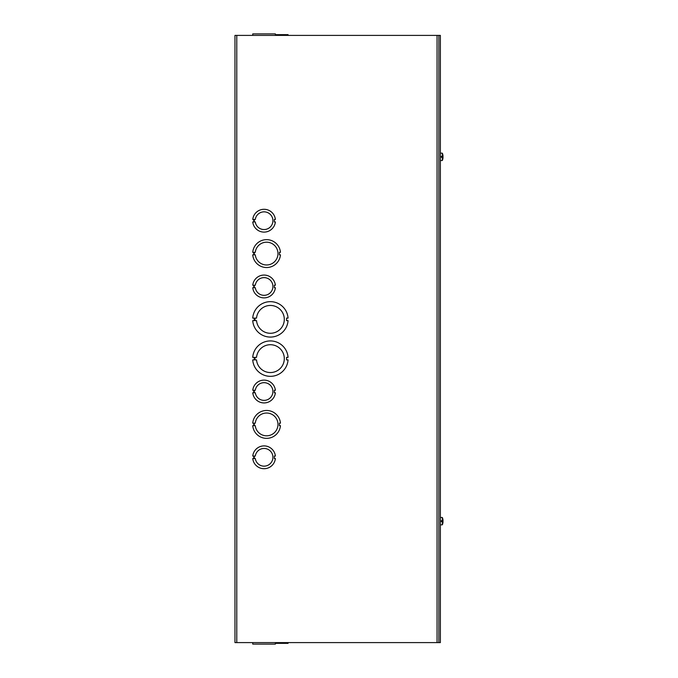 <?xml version="1.0" encoding="UTF-8"?>
<svg xmlns="http://www.w3.org/2000/svg" width="678" height="678" viewBox="0 0 678 678"><rect width="100%" height="100%" fill="white"/><g stroke="black" fill="none" stroke-linecap="round" stroke-linejoin="round"><path stroke-width="1.02" d="M234.969 35.4L234.969 642.6L234.969 35.4L440.361 35.4L440.361 642.6L234.969 642.6M286.557 318.101L286.557 320.635L288.057 320.635A17.713 17.713 0 0 1 270.386 337.076A17.713 17.713 0 0 1 252.725 320.635L254.225 320.635L254.225 318.101L252.725 318.101A17.713 17.713 0 0 1 270.386 301.659A17.713 17.713 0 0 1 288.057 318.101L286.557 318.101M256.53 318.101A13.916 13.916 0 0 1 277.709 307.532A13.916 13.916 0 0 1 277.709 331.203A13.916 13.916 0 0 1 256.53 320.635L255.03 320.635L255.03 318.101L256.53 318.101M279.438 252.318L279.438 254.852L280.455 254.852A13.916 13.916 0 0 1 252.733 254.852L253.75 254.852L253.75 252.326L252.733 252.326A13.916 13.916 0 0 1 280.455 252.318L279.438 252.318M255.275 252.326A11.382 11.382 0 0 1 272.649 243.944A11.382 11.382 0 0 1 272.649 263.225A11.382 11.382 0 0 1 255.275 254.852L254.267 254.852L254.267 252.326L255.275 252.326M252.733 425.682L253.75 425.682L253.75 423.148L252.733 423.148A13.916 13.916 0 0 1 280.455 423.148L279.438 423.148L279.438 425.674L280.455 425.674A13.916 13.916 0 0 1 252.733 425.682M255.275 423.148A11.382 11.382 0 0 1 272.649 414.775A11.382 11.382 0 0 1 272.649 434.056A11.382 11.382 0 0 1 255.275 425.682L254.267 425.682L254.267 423.148L255.275 423.148M252.725 359.899L254.225 359.899L254.225 357.365L252.725 357.365A17.713 17.713 0 0 1 270.386 340.924A17.713 17.713 0 0 1 288.057 357.365L286.557 357.365L286.557 359.899L288.057 359.899A17.713 17.713 0 0 1 270.386 376.341A17.713 17.713 0 0 1 252.725 359.899M256.53 357.365A13.916 13.916 0 0 1 277.709 346.797A13.916 13.916 0 0 1 277.709 370.468A13.916 13.916 0 0 1 256.53 359.899L255.03 359.899L255.03 357.365L256.53 357.365M254.284 219.426L255.301 219.426A8.856 8.856 0 0 1 268.852 213.248A8.856 8.856 0 0 1 268.852 228.147A8.856 8.856 0 0 1 255.301 221.96L254.284 221.96L254.284 219.426M253.758 221.96L253.758 219.426L252.75 219.426A11.382 11.382 0 0 1 275.378 219.435L274.37 219.435L274.37 221.96L275.378 221.96A11.382 11.382 0 0 1 252.75 221.96L253.758 221.96M254.284 285.209L255.301 285.209A8.856 8.856 0 0 1 268.852 279.031A8.856 8.856 0 0 1 268.852 293.921A8.856 8.856 0 0 1 255.301 287.743L254.284 287.743L254.284 285.209M253.758 287.743L253.758 285.209L252.75 285.209A11.382 11.382 0 0 1 275.378 285.209L274.37 285.209L274.37 287.743L275.378 287.743A11.382 11.382 0 0 1 252.75 287.743L253.758 287.743M254.284 390.257L255.301 390.257A8.856 8.856 0 0 1 268.852 384.079A8.856 8.856 0 0 1 268.852 398.969A8.856 8.856 0 0 1 255.301 392.791L254.284 392.791L254.284 390.257M253.758 392.791L253.758 390.257L252.75 390.257A11.382 11.382 0 0 1 275.378 390.257L274.37 390.257L274.37 392.791L275.378 392.791A11.382 11.382 0 0 1 252.75 392.791L253.758 392.791M254.284 456.04L255.301 456.04A8.856 8.856 0 0 1 268.852 449.853A8.856 8.856 0 0 1 268.852 464.752A8.856 8.856 0 0 1 255.301 458.574L254.284 458.574L254.284 456.04M253.758 458.574L253.758 456.04L252.75 456.04A11.382 11.382 0 0 1 275.378 456.04L274.37 456.04L274.37 458.565L275.378 458.565A11.382 11.382 0 0 1 252.75 458.574L253.758 458.574M275.378 643.354L280.455 643.354L280.455 642.6L280.455 643.354L288.057 643.354L288.057 642.6L288.057 643.354M252.725 643.354L252.725 642.6L252.75 643.354M275.378 644.1L275.378 642.6L275.378 644.1L252.75 644.1L252.75 642.6M288.057 35.4L288.057 34.646L280.455 34.646L280.455 35.4M252.733 34.646L252.725 35.4L252.75 34.646M280.455 34.646L275.378 34.646M275.378 35.4L275.378 33.9L252.75 33.9L252.75 35.4L252.75 33.9M438.869 35.4L438.869 642.6M442.776 523.441L442.776 523.441A9.806 9.763 110.2 0 0 443.022 521.874A9.806 9.763 110.2 0 1 442.768 523.484L442.768 523.526A9.814 9.814 0 0 1 442.37 524.764L440.361 524.933L442.37 524.764L442.37 521.645L441.42 521.645L441.42 520.653L442.37 520.662L442.37 517.56L440.361 517.39M441.42 521.458L443.022 521.568M442.802 521.602A9.814 2.085 180 0 1 442.793 521.611L442.37 521.645M442.37 520.662L442.768 520.696A9.814 1.72 -0 0 1 442.802 520.721L441.42 520.738M443.022 520.746L441.42 520.89L443.022 520.45A9.806 9.763 69.8 0 0 442.776 518.865L442.768 518.84A9.806 9.763 69.8 0 1 443.022 520.45L442.802 520.721M442.768 520.696L441.42 520.696M441.42 520.865L442.666 520.738M442.776 159.161L442.768 159.161A9.806 9.763 110.2 0 0 443.022 157.55A9.806 9.763 110.2 0 1 442.768 159.161L442.768 159.203A9.814 9.814 0 0 1 442.37 160.44L440.361 160.61L442.37 160.44L442.37 157.321L441.42 157.321L441.42 156.33L442.37 156.338L442.37 153.236L440.361 153.067M443.022 157.254L441.42 157.11M442.802 157.279A9.814 2.085 180 0 1 442.793 157.288L442.37 157.321M442.37 156.338L442.768 156.372A9.814 1.72 -0 0 1 442.802 156.398L441.42 156.415M443.022 156.432L441.42 156.567L443.022 156.126A9.806 9.763 69.8 0 0 442.776 154.542L442.768 154.516A9.806 9.763 69.8 0 1 443.022 156.126L442.802 156.398M442.768 156.372L441.42 156.372M442.793 157.288L441.42 157.288M441.42 156.542L442.666 156.415M437.056 642.6L437.056 35.4M236.783 35.4L236.783 642.6M442.666 157.262L441.42 157.262M442.776 518.882L442.768 518.797A9.814 9.814 0 0 0 442.37 517.56M442.776 154.516L442.768 154.474A9.814 9.814 0 0 0 442.37 153.236"/></g></svg>
